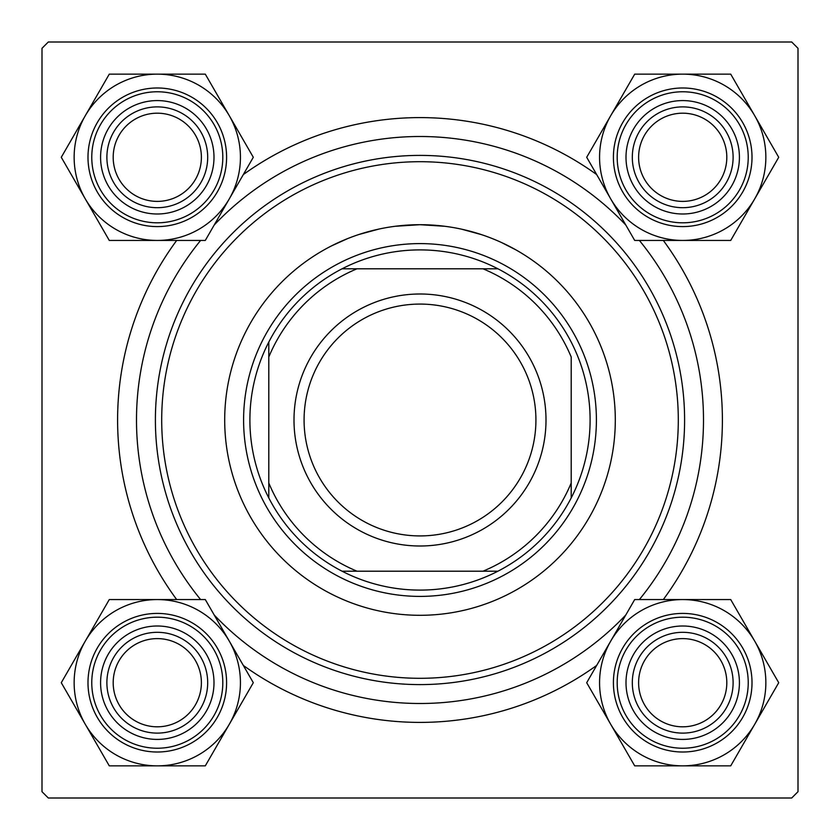 <?xml version="1.0" encoding="UTF-8"?>
<svg xmlns="http://www.w3.org/2000/svg" width="840" height="840" viewBox="0 0 840 840"><rect width="100%" height="100%" fill="white"/><g stroke="black" fill="none" stroke-linecap="round" stroke-linejoin="round"><path stroke-width="1.26" d="M316.27 254.52L315.042 255.297M331.58 245.858L347.582 238.623M359.048 234.454L379.103 229.026M395.304 226.265L420 224.7L444.644 226.265M596.683 665.417A302.4 302.4 0 0 1 243.316 665.417M176.684 599.561A302.4 302.4 0 0 1 176.684 240.44M243.316 174.584A302.4 302.4 0 0 1 596.683 174.584M42 48.3L42 791.7L48.3 798L791.7 798L798 791.7L798 48.3L791.7 42L48.3 42L42 48.3M461.622 229.184L481.551 234.654M501.575 242.55L515.792 249.805M521.923 253.407L523.761 254.541M663.317 240.44A302.4 302.4 0 0 1 663.317 599.561M615.3 420A195.3 195.3 0 0 0 420 224.7A195.3 195.3 0 0 0 224.7 420A195.3 195.3 0 0 0 420 615.3A195.3 195.3 0 0 0 615.3 420M161.7 420A258.3 258.3 0 0 0 420 678.3A258.3 258.3 0 0 0 678.3 420A258.3 258.3 0 0 0 420 161.7A258.3 258.3 0 0 0 161.7 420M684.6 420A264.6 264.6 0 0 1 420 684.6A264.6 264.6 0 0 1 155.4 420A264.6 264.6 0 0 1 420 155.4A264.6 264.6 0 0 1 684.6 420M200.613 240.44A283.5 283.5 0 0 0 200.613 599.561M214.2 614.985A283.5 283.5 0 0 0 625.8 614.985M639.387 599.561A283.5 283.5 0 0 0 639.387 240.44M625.8 225.015A283.5 283.5 0 0 0 214.2 225.015M638.61 682.71A44.1 44.1 0 0 0 682.71 726.81A44.1 44.1 0 0 0 726.81 682.71A44.1 44.1 0 0 0 682.71 638.61A44.1 44.1 0 0 0 638.61 682.71M733.11 682.71A50.4 50.4 0 0 1 682.71 733.11A50.4 50.4 0 0 1 632.31 682.71A50.4 50.4 0 0 1 682.71 632.31A50.4 50.4 0 0 1 733.11 682.71M610.701 641.141A83.15 83.15 0 0 1 682.71 599.561L634.704 599.561L586.698 682.71L634.704 765.86L730.716 765.86L778.722 682.71L730.716 599.561L682.71 599.561A83.15 83.15 0 0 1 754.719 724.279A83.15 83.15 0 0 1 610.701 724.279A83.15 83.15 0 0 1 610.701 641.141M654.36 633.601A56.7 56.7 0 0 1 731.819 654.36A56.7 56.7 0 0 1 711.06 731.819A56.7 56.7 0 0 1 633.601 711.06A56.7 56.7 0 0 1 654.36 633.601M707.91 726.359A50.4 50.4 0 0 0 726.359 657.51A50.4 50.4 0 0 0 657.51 639.062A50.4 50.4 0 0 0 639.062 707.91A50.4 50.4 0 0 0 707.91 726.359M717.36 742.728A69.3 69.3 0 0 1 622.692 717.36A69.3 69.3 0 0 1 648.06 622.692A69.3 69.3 0 0 1 742.728 648.06A69.3 69.3 0 0 1 717.36 742.728A69.3 69.3 0 0 0 742.728 648.06A69.3 69.3 0 0 0 648.06 622.692M682.71 74.141A83.15 83.15 0 0 1 754.719 115.721L730.716 74.141L634.704 74.141L586.698 157.29L634.704 240.44L730.716 240.44L778.722 157.29L754.719 115.721A83.15 83.15 0 0 1 682.71 240.44A83.15 83.15 0 0 1 610.701 115.721A83.15 83.15 0 0 1 682.71 74.141M711.06 108.181A56.7 56.7 0 0 1 731.819 185.64A56.7 56.7 0 0 1 654.36 206.399A56.7 56.7 0 0 1 633.601 128.94A56.7 56.7 0 0 1 711.06 108.181M657.51 200.939A50.4 50.4 0 0 0 726.359 182.49A50.4 50.4 0 0 0 707.91 113.642A50.4 50.4 0 0 0 639.062 132.09A50.4 50.4 0 0 0 657.51 200.939M648.06 217.308A69.3 69.3 0 0 1 622.692 122.64A69.3 69.3 0 0 1 717.36 97.272A69.3 69.3 0 0 1 742.728 191.94A69.3 69.3 0 0 1 648.06 217.308A69.3 69.3 0 0 0 742.728 191.94A69.3 69.3 0 0 0 717.36 97.272M726.81 157.29A44.1 44.1 0 0 0 682.71 113.19A44.1 44.1 0 0 0 638.61 157.29A44.1 44.1 0 0 0 682.71 201.39A44.1 44.1 0 0 0 726.81 157.29M632.31 157.29A50.4 50.4 0 0 1 682.71 106.89A50.4 50.4 0 0 1 733.11 157.29A50.4 50.4 0 0 1 682.71 207.69A50.4 50.4 0 0 1 632.31 157.29M157.29 765.86A83.15 83.15 0 0 1 85.281 724.279L109.284 765.86L205.296 765.86L253.302 682.71L205.296 599.561L109.284 599.561L61.278 682.71L85.281 724.279A83.15 83.15 0 0 1 157.29 599.561A83.15 83.15 0 0 1 229.299 724.279A83.15 83.15 0 0 1 157.29 765.86M128.94 731.819A56.7 56.7 0 0 1 108.181 654.36A56.7 56.7 0 0 1 185.64 633.601A56.7 56.7 0 0 1 206.399 711.06A56.7 56.7 0 0 1 128.94 731.819M182.49 639.062A50.4 50.4 0 0 0 113.642 657.51A50.4 50.4 0 0 0 132.09 726.359A50.4 50.4 0 0 0 200.939 707.91A50.4 50.4 0 0 0 182.49 639.062M191.94 622.692A69.3 69.3 0 0 1 217.308 717.36A69.3 69.3 0 0 1 122.64 742.728A69.3 69.3 0 0 1 97.272 648.06A69.3 69.3 0 0 1 191.94 622.692A69.3 69.3 0 0 0 97.272 648.06A69.3 69.3 0 0 0 122.64 742.728M113.19 682.71A44.1 44.1 0 0 0 157.29 726.81A44.1 44.1 0 0 0 201.39 682.71A44.1 44.1 0 0 0 157.29 638.61A44.1 44.1 0 0 0 113.19 682.71M207.69 682.71A50.4 50.4 0 0 1 157.29 733.11A50.4 50.4 0 0 1 106.89 682.71A50.4 50.4 0 0 1 157.29 632.31A50.4 50.4 0 0 1 207.69 682.71M229.299 198.859A83.15 83.15 0 0 1 157.29 240.44L205.296 240.44L253.302 157.29L205.296 74.141L109.284 74.141L61.278 157.29L109.284 240.44L157.29 240.44A83.15 83.15 0 0 1 85.281 115.721A83.15 83.15 0 0 1 229.299 115.721A83.15 83.15 0 0 1 229.299 198.859M185.64 206.399A56.7 56.7 0 0 1 108.181 185.64A56.7 56.7 0 0 1 128.94 108.181A56.7 56.7 0 0 1 206.399 128.94A56.7 56.7 0 0 1 185.64 206.399M132.09 113.642A50.4 50.4 0 0 0 113.642 182.49A50.4 50.4 0 0 0 182.49 200.939A50.4 50.4 0 0 0 200.939 132.09A50.4 50.4 0 0 0 132.09 113.642M122.64 97.272A69.3 69.3 0 0 1 217.308 122.64A69.3 69.3 0 0 1 191.94 217.308A69.3 69.3 0 0 1 97.272 191.94A69.3 69.3 0 0 1 122.64 97.272A69.3 69.3 0 0 0 97.272 191.94A69.3 69.3 0 0 0 191.94 217.308M201.39 157.29A44.1 44.1 0 0 0 157.29 113.19A44.1 44.1 0 0 0 113.19 157.29A44.1 44.1 0 0 0 157.29 201.39A44.1 44.1 0 0 0 201.39 157.29M106.89 157.29A50.4 50.4 0 0 1 157.29 106.89A50.4 50.4 0 0 1 207.69 157.29A50.4 50.4 0 0 1 157.29 207.69A50.4 50.4 0 0 1 106.89 157.29M420 249.9A170.1 170.1 0 0 0 342.069 268.8L357 268.8L342.069 268.8A170.1 170.1 0 0 0 268.8 497.931L268.8 483L268.8 497.931A170.1 170.1 0 0 0 497.931 571.2L483 571.2L497.931 571.2A170.1 170.1 0 0 0 571.2 497.931L571.2 357A163.8 163.8 0 0 0 483 268.8L357 268.8A163.8 163.8 0 0 0 268.8 357L268.8 483A163.8 163.8 0 0 0 357 571.2L483 571.2A163.8 163.8 0 0 0 571.2 483L571.2 497.931A170.1 170.1 0 0 0 497.931 268.8L483 268.8L497.931 268.8A170.1 170.1 0 0 0 420 249.9M420 596.4A176.4 176.4 0 0 1 243.6 420A176.4 176.4 0 0 1 420 243.6A176.4 176.4 0 0 1 596.4 420A176.4 176.4 0 0 1 420 596.4M342.069 571.2L357 571.2L342.069 571.2M268.8 342.069L268.8 357L268.8 342.069M304.08 420A115.92 115.92 0 0 0 420 535.92A115.92 115.92 0 0 0 535.92 420A115.92 115.92 0 0 0 420 304.08A115.92 115.92 0 0 0 304.08 420M546 420A126 126 0 0 1 420 546A126 126 0 0 1 294 420A126 126 0 0 1 420 294A126 126 0 0 1 546 420M649.95 625.968A65.52 65.52 0 0 0 625.968 715.47A65.52 65.52 0 0 0 715.47 739.452A65.52 65.52 0 0 0 739.452 649.95A65.52 65.52 0 0 0 649.95 625.968M715.47 100.548A65.52 65.52 0 0 0 625.968 124.53A65.52 65.52 0 0 0 649.95 214.032A65.52 65.52 0 0 0 739.452 190.05A65.52 65.52 0 0 0 715.47 100.548M124.53 739.452A65.52 65.52 0 0 0 214.032 715.47A65.52 65.52 0 0 0 190.05 625.968A65.52 65.52 0 0 0 100.548 649.95A65.52 65.52 0 0 0 124.53 739.452M190.05 214.032A65.52 65.52 0 0 0 214.032 124.53A65.52 65.52 0 0 0 124.53 100.548A65.52 65.52 0 0 0 100.548 190.05A65.52 65.52 0 0 0 190.05 214.032"/></g></svg>

